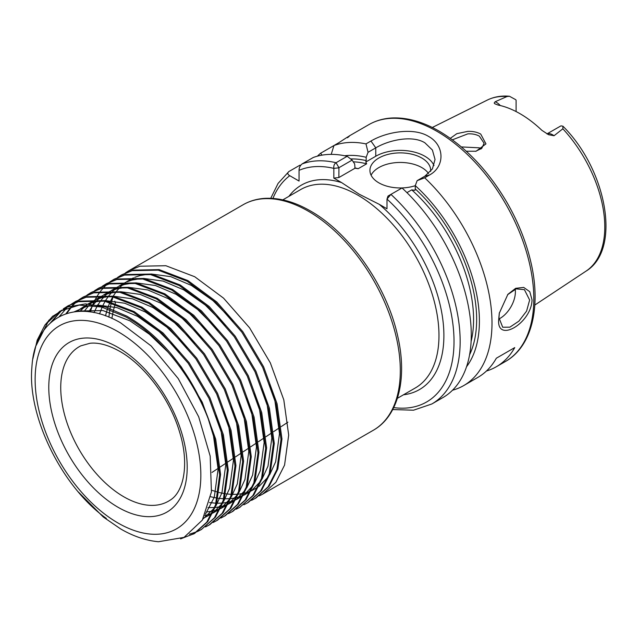 <?xml version="1.0" encoding="UTF-8"?>
<svg xmlns="http://www.w3.org/2000/svg" width="638" height="638" viewBox="0 0 638 638"><rect width="100%" height="100%" fill="white"/><g stroke="black" fill="none" stroke-linecap="round" stroke-linejoin="round"><path stroke-width="0.96" d="M475.605 151.326L481.802 148.311L484.098 143.247L479.337 136.157C476.155 134.403 472.311 133.629 467.814 133.86L452.39 139.81M450.324 138.318L456.84 133.661L467.726 131.388C472.75 131.181 477.08 132.082 480.725 134.084L485.965 143.893L476.092 151.238L466.266 151.23M499.379 312.74L498.948 317.732L502.712 327.238L509.882 327.166L518.925 321.121L526.597 311.089L529.636 300.012L524.412 289.66L516.126 288.878L507.601 294.676M532.044 299.892C531.47 323.45 496.109 343.89 498.741 319.12L499.291 313.21L507.888 294.333L515.671 288.312L523.702 287.419L529.771 291.694L532.044 299.892M52.236 316.615L67.644 306.982L85.484 303.895L105.509 306.974L126.611 316.065C141.955 324.75 156.462 336.992 170.147 352.782L181.479 367.153L202.23 402.203L215.692 439.167L220.581 474.401L216.457 504.427L207.733 521.653L194.582 533.448L180.602 538.887M170.147 352.782A130.2 75.172 60 0 1 214.751 439.71C202.637 390.177 165.035 338.22 125.574 316.807L101.554 307.014L79.184 305.1L59.892 311.2L44.979 324.981L37.179 340.198L32.881 358.795M120.558 322.796L151.134 345.932L178.225 378.565L198.689 416.789L210.181 456.114L211.433 491.938L202.334 520.114L184.023 537.379L158.479 541.742C145.935 540.561 133.342 536.303 120.686 528.958L103.268 516.987L106.379 518.447C61.782 486.842 27.298 416.247 31.9 367.289C34.532 316.942 75.459 296.526 120.558 322.796M547.005 133.932A12.497 7.217 60 0 1 552.675 134.833A12.497 7.217 60 0 1 554.039 135.734L548.576 134.714L541.893 130.343A99.871 57.659 -120 0 0 519.994 113.684A99.871 57.659 -120 0 0 498.103 105.063L494.825 103.787L494.195 103.021L495.16 101.745A12.497 7.217 60 0 1 496.516 102.407A12.497 7.217 60 0 1 500.272 105.541M554.039 135.734L562.852 128.796L562.939 126.212L561.073 125.869A12.497 7.217 -120 0 0 560.714 125.997L546.949 133.908M516.102 111.554L516.102 100.238A12.497 7.217 -120 0 0 515.743 99.695L509.451 96.258L506.971 96.537L495.16 101.745M498.98 318.944A21.7 12.529 120 0 0 515.392 291.789A21.7 12.529 120 0 0 515.209 289.181M430.65 171.391A30.377 17.537 0 0 0 430.69 170.426A30.377 17.537 0 0 0 421.798 158.025A30.377 17.537 0 0 0 388.686 154.221A30.377 17.537 0 0 0 369.936 170.426A30.377 17.537 0 0 0 378.836 182.827A30.377 17.537 0 0 0 415.274 185.69M428.561 173.536A30.377 17.537 0 0 0 421.798 167.587A30.377 17.537 0 0 0 371.085 175.211M433.992 165.545A34.715 20.041 0 0 0 424.86 156.246A34.715 20.041 0 0 0 375.766 156.246L365.821 161.988L366.643 163.83A119.346 68.904 -120 0 0 353.261 161.829M424.685 177.795L417.148 180.65L424.86 176.2L432.412 168.895L435.036 159.46L432.405 150.042L424.86 142.784C412.052 134.833 388.606 140.193 375.766 147.857L368.054 152.307L365.981 143.901L370.965 141.03C385.823 132.178 413.105 126.938 428.545 136.404C444.63 145.193 445.204 166.406 429.661 174.924L424.685 177.795A136.707 78.929 60 0 1 463.69 385.591A136.707 78.929 60 0 1 452.533 390.209M461.386 146.931L479.337 147.833L481.004 148.989M125.367 272.92L128.653 270.831L139.826 266.229L165.872 265.727L194.71 276.725L223.539 298.137L249.586 327.828L270.337 362.886L283.798 399.851L288.687 435.076L284.564 465.102L275.847 482.336L262.689 494.123L259.227 495.909M121.914 274.723L133.095 270.121L159.141 269.611L187.971 280.616L216.808 302.021L242.855 331.712L263.606 366.77L277.067 403.734L281.956 438.968L277.833 468.994L269.108 486.22L255.958 498.007L251.555 500.344M255.479 498.278L251.994 500.025M117.695 277.347L120.981 275.265L132.154 270.664L158.2 270.153L187.038 281.159L215.867 302.564L241.914 332.254L262.665 367.313L276.126 404.277L281.015 439.51L276.892 469.536L268.175 486.762L255.017 498.549M110.023 281.781L114.25 279.149L125.423 274.547L151.469 274.045L180.299 285.042L209.136 306.447L235.183 336.146L255.934 371.204L269.396 408.161L274.284 443.394L270.161 473.42L261.436 490.646L248.286 502.441M113.309 279.691L124.482 275.09L150.528 274.587L179.366 285.585L208.195 306.99L234.242 336.689L254.993 371.747L268.454 408.703L273.343 443.936L269.22 473.962L260.503 491.188L247.345 502.983L243.883 504.77M102.351 286.207L106.578 283.575L117.751 278.973L143.797 278.471L172.627 289.477L201.464 310.881L227.511 340.572L248.262 375.63L261.724 412.595L266.612 447.82L262.489 477.854L253.764 495.08L239.665 507.409M240.135 507.138L236.65 508.885M105.637 284.117L116.81 279.516L142.856 279.013L171.694 290.019L200.523 311.424L226.57 341.115L247.321 376.173L260.782 413.137L265.671 448.362L261.548 478.396L252.831 495.622L239.673 507.409L236.212 509.196M94.679 290.641L98.906 288.009L110.079 283.408L136.125 282.905L164.955 293.903L193.792 315.308L219.839 345.006L240.59 380.057L254.052 417.021L258.94 452.254L254.817 482.28L246.093 499.506L232.942 511.301L228.54 513.63M97.965 288.551L109.138 283.95L135.184 283.447L164.022 294.445L192.851 315.85L218.898 345.549L239.649 380.599L253.111 417.563L257.999 452.797L253.876 482.822L245.159 500.048L232.001 511.843M87.007 295.067L91.234 292.435L102.407 287.834L128.453 287.331L157.283 298.329L186.121 319.742L212.167 349.433L232.918 384.491L246.38 421.455L251.268 456.68L247.145 486.706L238.421 503.94L225.27 515.727L220.868 518.056M224.791 515.998L221.306 517.737M90.293 292.978L101.466 288.376L127.512 287.874L156.35 298.871L185.179 320.284L211.226 349.975L231.977 385.033L245.439 421.997L250.327 457.223L246.204 487.249L237.488 504.483L224.329 516.27M83.554 296.869L94.735 292.268L120.781 291.757L149.611 302.763L178.449 324.168L204.495 353.859L225.246 388.917L238.708 425.881L243.596 461.115L239.473 491.14L230.749 508.366L217.598 520.153L213.196 522.49M79.335 299.493L82.621 297.412L93.794 292.81L119.84 292.3L148.678 303.305L177.508 324.71L203.554 354.401L224.305 389.459L237.767 426.423L242.655 461.657L238.532 491.683L229.816 508.909L216.657 520.696M71.663 303.927L75.89 301.296L87.063 296.694L113.109 296.191L141.939 307.189L170.777 328.594L196.823 358.293L217.574 393.351L231.036 430.307L235.924 465.541L231.801 495.566L223.077 512.793L209.926 524.588M209.447 524.859L205.962 526.597M74.949 301.838L86.122 297.236L112.168 296.734L141.006 307.731L169.836 329.136L195.882 358.835L216.633 393.893L230.095 430.849L234.983 466.083L230.86 496.109L222.144 513.335L208.985 525.13L205.524 526.916M63.258 308.88L68.218 305.722L79.391 301.12L105.437 300.618L134.267 311.623L163.105 333.028L189.151 362.719L209.902 397.777L223.364 434.741L228.252 469.967L224.129 500.001L215.405 517.227L201.305 529.556M201.775 529.285L198.29 531.031M67.277 306.264L78.45 301.662L104.496 301.16L133.334 312.165L162.164 333.57L188.21 363.261L208.961 398.319L222.423 435.283L227.311 470.509L223.188 500.543L214.472 517.769L201.313 529.556L197.852 531.342M197.357 531.574L189.358 534.221M108.883 317.158L109.872 309.566M110.071 308.457L111.299 302.779M111.491 302.029L113.014 296.901M90.205 311.958L92.534 305.307M92.941 304.342L94.974 300.012M95.269 299.437L97.518 295.553M97.845 295.043L100.31 291.534M100.668 291.064L103.34 287.921M103.723 287.507L106.594 284.7M107.009 284.333L110.079 281.868M110.518 281.549L113.779 279.42M66.679 313.505L72.022 306.328M72.899 305.363L75.906 302.42M76.321 302.053L79.391 299.589M79.83 299.27L83.092 297.141M65.929 313.744L71.44 306.479M72.341 305.506L75.388 302.595M75.802 302.237L78.897 299.812M59.302 316.584L66.631 308.002M67.851 306.902L71.225 304.238M51.774 321.672L61.966 310.068M63.864 308.585L67.748 306.001M50.434 322.852L61.192 310.475M288.926 196.337A118.046 68.154 60 0 1 341.609 182.596L359.154 194.183L379.235 204.319A118.046 68.154 60 0 1 442.86 319.845A118.046 68.154 60 0 1 403.495 394.786M349.106 136.038L368.788 124.673A136.707 78.929 -120 0 1 437.142 131.444A136.707 78.929 -120 0 1 526.446 251.914A136.707 78.929 -120 0 1 505.495 361.459L496.284 366.77A136.707 78.929 60 0 0 514.746 347.59L496.332 358.221A136.707 78.929 60 0 1 477.87 377.401L463.69 385.591M496.284 366.77A136.707 78.929 60 0 1 486.459 371.013M354.792 167.914A119.346 68.904 60 0 1 358.197 168.695L355.015 168.225L354.664 163.934L352.112 160.098L338.938 167.706L338.874 177.547L333.841 178.114L333.841 168.384C333.53 165.784 334.264 163.894 336.059 162.722L347.176 156.302L352.112 160.098M350.637 158.958A121.515 70.156 60 0 1 366.172 160.609L365.821 161.988M358.197 168.695L366.643 163.83M317.405 156.166A136.707 78.929 60 0 1 320.651 153.216L321.951 155.162M331.21 154.372L333.961 145.528L320.651 153.216M347.455 137.736C351.682 134.466 348.842 136.101 338.938 142.657L333.961 145.528A136.707 78.929 60 0 1 365.981 143.901M344.711 155.76A125.415 72.405 60 0 1 366.172 157.291L368.054 152.307M300.634 165.338L299.924 165.178L288.807 171.598C287.228 173.058 287.547 174.421 289.756 175.689L299.047 181.056L299.047 170.33C299.039 167.786 300.067 165.649 302.117 163.918L313.234 157.498A136.707 78.929 60 0 1 347.176 156.302M366.172 160.609L366.172 157.291M471.099 341.482A119.346 68.904 -120 0 0 411.741 189.869L406.932 192.644M387.976 196.137L386.995 199.072L388.04 196.049L390.919 194.391A136.707 78.929 60 0 1 431.838 403.982L442.955 397.562A136.707 78.929 60 0 0 402.036 187.971L390.919 194.391L386.995 199.072L386.995 208.801L379.235 204.319M288.807 171.598L278.08 183.417L270.743 198.29M417.148 180.65L415.274 185.642A125.415 72.405 60 0 1 466.53 366.762M415.274 185.642L415.274 188.952A121.515 70.156 60 0 1 469.576 354.808M341.609 182.596L333.841 178.114M411.741 189.869L414.923 190.339L415.274 188.952M194.104 533.711L182.301 538.177M214.751 439.71L219.639 474.943L215.516 504.969L206.792 522.195L193.633 533.99M355.015 168.225L338.874 177.547M338.874 167.826L333.841 168.384A132.369 76.424 -120 0 0 299.047 170.33M514.746 347.59L496.332 358.221M36.214 345.373L48.966 320.045M78.354 491.986L103.268 516.987M114.808 301.12L115.438 303.217M76.807 311.527L78.514 311.033L102.933 310.546L129.969 320.834L149.404 334.24L168.073 352.136M208.562 419.94L213.515 436.105L218.116 469.09L214.28 497.201L205.412 514.252M74.223 311.822L86.186 306.607L92.797 305.347M97.343 305.004L117.001 307.644L137.641 316.408L159.261 331.632L179.717 352.264M216.138 415.258L221.187 431.679L225.788 464.663L221.952 492.775L216.067 505.591M214.456 508L202.972 519.037M76.353 311.567L86.521 304.852M88.522 303.967L93.858 302.173L102.112 300.745M105.19 300.57L124.769 303.241L145.312 311.982L166.933 327.206L187.389 347.83M223.81 410.824L228.859 427.245L233.46 460.229L229.624 488.341L223.739 501.157M222.128 503.565L213.028 512.952M211.983 513.71L203.426 518.223M79.87 311.344L86.816 304.86M88.076 303.943L95.078 300.012L90.221 304.079M96.322 299.485L101.53 297.747L109.784 296.319M112.862 296.144L132.441 298.807L152.984 307.548L174.605 322.772L195.061 343.404M231.482 406.398L236.531 422.819L241.132 455.803L237.296 483.915L231.411 496.731M229.8 499.139L220.7 508.526M219.655 509.276L212.996 513.016M212.151 513.375L204.766 515.624M84.104 311.376L89.304 304.996M95.828 299.461L102.75 295.585M103.994 295.059L109.202 293.32L117.456 291.885M120.534 291.718L140.113 294.381L160.656 303.122L182.277 318.346L202.732 338.977M239.154 401.964L244.202 418.384L248.804 451.369L244.968 479.481L239.083 492.305M237.472 494.713L228.372 504.092M227.327 504.849L220.668 508.582M219.823 508.949L214.017 510.839M213.228 511.022L206.377 512.019M88.834 311.775L92.909 305.355M93.619 304.422L97.367 300.171M97.949 299.597L102.726 295.585M103.5 295.035L110.422 291.159L105.621 295.171M111.666 290.633L116.874 288.886L125.128 287.459M128.206 287.283L147.785 289.955L168.328 298.688L189.949 313.912L210.404 334.543M246.826 397.538L251.874 413.958L256.476 446.943L252.64 475.055L246.754 487.871M245.144 490.279L236.044 499.666M234.999 500.423L228.34 504.156M227.495 504.522L221.689 506.412M220.9 506.596L215.389 507.481M214.623 507.545L207.996 507.641M93.985 312.604L97.223 306.049M97.789 305.092L100.852 300.562M101.322 299.956L105.039 295.737M111.172 290.601L118.094 286.725M119.338 286.199L124.546 284.46L132.8 283.025M135.878 282.857L155.457 285.521L176 294.262L197.62 309.486L218.076 330.117M254.498 393.112L259.546 409.532L264.148 442.517L260.312 470.629L254.426 483.445M252.815 485.853L243.716 495.24M242.671 495.989L236.012 499.729M235.167 500.088L229.361 501.978M228.571 502.17L223.061 503.047M222.295 503.119L216.824 503.254M216.059 503.23L209.471 502.553M99.536 313.944L102.096 307.149M102.551 306.152L105.095 301.28M105.485 300.626L108.524 296.128M108.994 295.522L112.711 291.311M113.293 290.737L118.07 286.725M118.843 286.175L125.766 282.299M127.01 281.773L132.218 280.026L140.472 278.599M143.55 278.423L163.129 281.095L183.672 289.835L205.292 305.06L225.748 325.683M262.17 388.678L267.218 405.098L271.82 438.083L267.984 466.195L262.098 479.01M260.487 481.419L251.388 490.805M250.343 491.563L243.684 495.295M242.839 495.662L237.033 497.552M236.243 497.736L230.733 498.621M229.967 498.685L224.496 498.828M223.731 498.796L218.164 498.278M217.375 498.166L210.707 496.771M105.485 315.858L107.455 308.736M107.814 307.691L109.911 302.404M110.238 301.694L112.767 296.845M113.157 296.199L116.196 291.702M116.666 291.095L120.383 286.885M120.965 286.31L125.742 282.299M126.515 281.749L133.438 277.865M134.682 277.339L139.889 275.6L148.144 274.173M151.222 273.997L170.801 276.661L191.344 285.401L212.964 300.626L233.42 321.257M269.842 384.251L274.89 400.672L279.492 433.657L275.656 461.768L269.77 474.584M268.159 476.993L259.06 486.379M258.015 487.129L251.356 490.869M250.511 491.228L244.705 493.126M243.915 493.31L238.405 494.187M237.639 494.259L232.168 494.394M231.403 494.37L225.836 493.852M225.047 493.732L219.297 492.568M218.475 492.361L211.625 490.223M111.865 318.434L113.285 310.873M113.548 309.773L115.231 304.007M117.99 523A117.177 67.652 -120 0 0 200.842 475.166A117.177 67.652 -120 0 0 117.99 331.648A117.177 67.652 -120 0 0 35.13 379.49A117.177 67.652 -120 0 0 117.99 523M117.99 347.407A97.877 56.511 60 0 1 187.197 467.279A97.877 56.511 60 0 1 117.99 507.242A97.877 56.511 60 0 1 48.783 387.37A97.877 56.511 60 0 1 117.99 347.407M123.82 496.795A89.208 51.503 -120 0 0 169.971 500.256C183.608 492.345 189.685 464.336 179.621 432.165C170.059 399.165 144.786 365.359 119.784 351.386C108.452 345.046 98.507 342.343 89.966 343.276L80.819 345.844A89.208 51.503 -120 0 0 65.124 416.75A89.208 51.503 -120 0 0 123.82 496.795M243.15 204.726C249.777 200.922 257.122 198.793 265.193 198.338C279.564 197.66 294.636 201.871 310.419 210.955C349.831 233.069 386.819 286.191 397.649 335.875C407.562 378.095 398.614 415.992 373.35 430.235A130.2 75.172 -120 0 0 393.303 325.906A130.2 75.172 -120 0 0 308.25 211.17A130.2 75.172 -120 0 0 243.15 204.726L128.653 270.831M397.386 398.311L415.25 388A114.577 66.153 -120 0 0 432.811 296.191A114.577 66.153 -120 0 0 357.966 195.228A114.577 66.153 -120 0 0 300.681 189.55L282.809 199.869M562.939 126.212C606.61 169.652 621.811 249.506 586.035 271.134A98.818 57.053 -120 0 0 562.852 128.796M506.971 96.537A98.818 57.053 -120 0 0 487.28 100.086C493.971 96.801 501.364 95.525 509.451 96.258M302.117 163.918A136.707 78.929 60 0 1 336.059 162.722L338.938 167.706M393.71 407.586A132.369 76.424 -120 0 0 453.953 337.271A132.369 76.424 -120 0 0 386.995 199.072M289.756 175.689A132.369 76.424 -120 0 0 272.944 198.41M370.965 141.03L375.766 147.857L375.766 156.246M424.86 176.2L429.661 174.924M505.495 361.459C531.948 346.554 541.351 306.806 530.944 262.465C526.294 242.296 518.423 222.518 507.346 203.139C488.548 171.008 465.868 147.035 439.311 131.229C422.739 121.691 406.924 117.28 391.868 117.99C383.414 118.469 375.718 120.694 368.788 124.673M373.35 430.235L262.681 494.123M248.278 502.441L247.337 502.983M209.918 524.588L208.977 525.13M121.922 274.715L120.981 275.257M83.562 296.861L82.621 297.404M586.035 271.134L534.819 305.052M392.713 409.556L413.52 410.202L431.838 403.982M487.28 100.086L432.301 127.48M287.89 422.189L281.214 426.607M280.281 427.229L273.606 431.647M272.673 432.261L265.998 436.687M265.065 437.301L258.382 441.727M257.449 442.341L250.766 446.767M249.833 447.382L243.15 451.816M242.217 452.43L235.526 456.856M234.593 457.478L227.902 461.904M226.969 462.526L220.269 466.952M219.336 467.574L212.015 472.423M52.858 316.041L44.979 324.981"/></g></svg>

